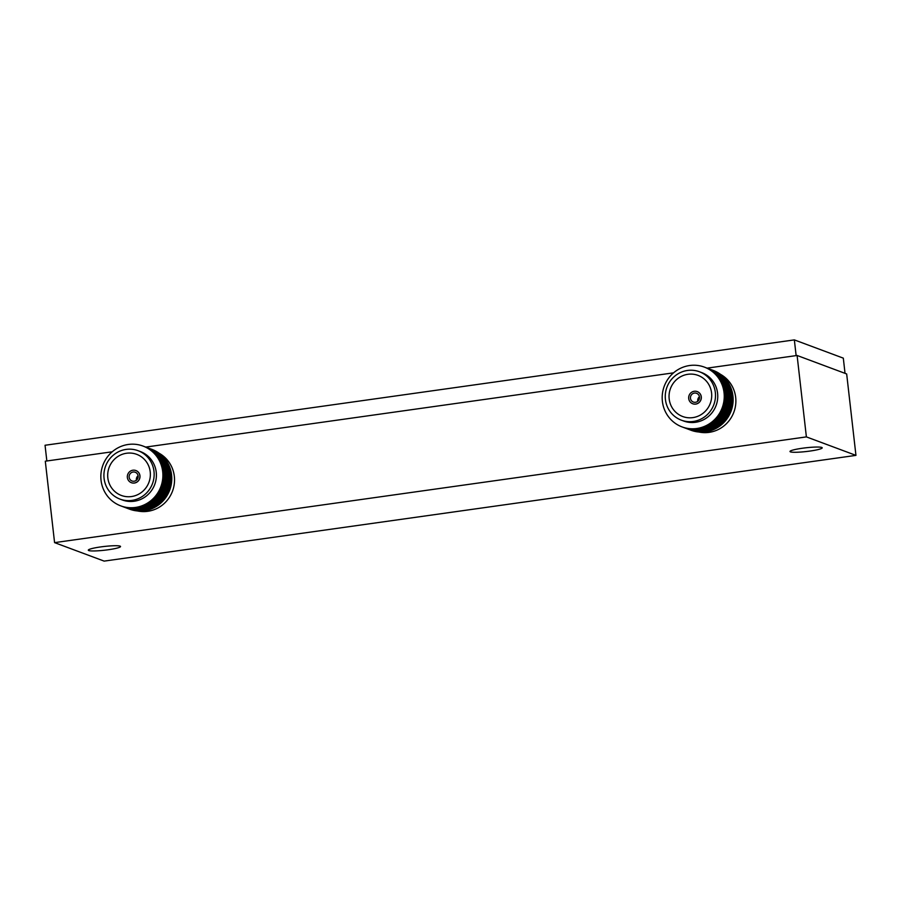 <?xml version="1.0" encoding="UTF-8"?>
<svg xmlns="http://www.w3.org/2000/svg" width="901" height="901" viewBox="0 0 901 901"><rect width="100%" height="100%" fill="white"/><g stroke="black" fill="none" stroke-linecap="round" stroke-linejoin="round"><path stroke-width="1.35" d="M108.199 549.756A16.218 1.87 -6.5 0 1 88.309 550.184A16.218 1.87 -6.5 0 1 100.642 546.93A16.218 1.87 -6.5 0 1 120.531 546.513A16.218 1.87 -6.5 0 1 108.199 549.756M809.886 451.074A16.218 1.87 -6.5 0 1 789.997 451.502A16.218 1.87 -6.5 0 1 802.329 448.248A16.218 1.87 -6.5 0 1 822.219 447.831A16.218 1.87 -6.5 0 1 809.886 451.074M137.504 510.957A31.13 30.15 -69.5 0 0 174.332 476.359A31.13 30.15 -69.5 0 0 159.049 453.203M698.849 432.007A31.13 30.15 -69.5 0 0 735.678 397.409A31.13 30.15 -69.5 0 0 720.383 374.264M806.384 436.895L855.95 455.377L104.144 561.109L54.578 542.627L806.384 436.895L797.103 355.478L846.67 373.96L855.95 455.377M112.208 451.795L45.298 461.199L54.578 542.627M145.748 447.076L673.554 372.845M707.082 368.137L797.103 355.478M120.002 499.109L122.266 499.954A25.836 25.025 -69.5 0 0 156.29 472.687A25.836 25.025 -69.5 0 0 140.319 451.536L138.056 450.691A25.836 25.025 -69.5 0 0 104.032 477.969A25.836 25.025 -69.5 0 0 120.002 499.109A25.836 25.025 -69.5 0 0 154.037 471.842A25.836 25.025 -69.5 0 0 138.056 450.691M162.754 472.18A31.907 30.904 -69.5 0 0 128.82 444.396A31.907 30.904 -69.5 0 0 100.991 479.749A31.907 30.904 -69.5 0 0 134.925 507.522A31.907 30.904 -69.5 0 0 162.754 472.18M121.365 506.092A31.907 30.904 -69.5 0 0 164.027 472.653A31.907 30.904 -69.5 0 0 143.653 446.31M122.626 506.565A31.907 30.904 -69.5 0 0 165.288 473.126A31.907 30.904 -69.5 0 0 144.926 446.783M123.899 507.038A31.907 30.904 -69.5 0 0 166.561 473.599A31.907 30.904 -69.5 0 0 146.199 447.256M125.171 507.511A31.907 30.904 -69.5 0 0 167.834 474.072A31.907 30.904 -69.5 0 0 147.46 447.729M126.433 507.984A31.907 30.904 -69.5 0 0 169.106 474.545A31.907 30.904 -69.5 0 0 148.733 448.202M127.705 508.457A31.907 30.904 -69.5 0 0 170.368 475.018A31.907 30.904 -69.5 0 0 150.005 448.675M128.978 508.93A31.907 30.904 -69.5 0 0 171.641 475.491A31.907 30.904 -69.5 0 0 151.278 449.149M107.793 477.507A21.951 21.252 -69.5 0 0 121.365 495.46A21.951 21.252 -69.5 0 0 150.264 472.304A21.951 21.252 -69.5 0 0 136.704 454.341A21.951 21.252 -69.5 0 0 107.793 477.507M133.179 472A4.674 4.528 -69.5 0 0 131.996 480.988A4.674 4.528 -69.5 0 0 138.123 477.147A4.674 4.528 -69.5 0 0 133.179 472M138.101 475.705A4.674 4.528 -69.5 0 0 136.411 480.233M134.249 483.026A6.487 6.284 -69.5 0 0 135.893 470.536A6.487 6.284 -69.5 0 0 127.379 475.886A6.487 6.284 -69.5 0 0 134.249 483.026M131.355 482.688L131.422 482.711A6.487 6.284 -69.5 0 0 139.937 477.372A6.487 6.284 -69.5 0 0 135.95 470.559L135.893 470.536M681.347 420.17L683.611 421.004A25.836 25.025 -69.5 0 0 717.5 392.566A25.836 25.025 -69.5 0 0 701.665 372.586L699.401 371.753A25.836 25.025 -69.5 0 0 665.512 400.19A25.836 25.025 -69.5 0 0 681.347 420.17A25.836 25.025 -69.5 0 0 715.236 391.721A25.836 25.025 -69.5 0 0 699.401 371.753M723.931 391.777A31.907 30.904 -69.5 0 0 688.747 365.66A31.907 30.904 -69.5 0 0 662.505 402.251A31.907 30.904 -69.5 0 0 697.689 428.369A31.907 30.904 -69.5 0 0 723.931 391.777M682.699 427.142A31.907 30.904 -69.5 0 0 713.581 422.13A31.907 30.904 -69.5 0 0 725.192 392.25A31.907 30.904 -69.5 0 0 704.999 367.36M683.972 427.615A31.907 30.904 -69.5 0 0 714.853 422.603A31.907 30.904 -69.5 0 0 726.465 392.723A31.907 30.904 -69.5 0 0 706.271 367.833M685.244 428.088A31.907 30.904 -69.5 0 0 716.126 423.076A31.907 30.904 -69.5 0 0 727.738 393.208A31.907 30.904 -69.5 0 0 707.544 368.306M686.517 428.561A31.907 30.904 -69.5 0 0 717.387 423.549A31.907 30.904 -69.5 0 0 728.999 393.681A31.907 30.904 -69.5 0 0 708.805 368.779M687.778 429.034A31.907 30.904 -69.5 0 0 718.66 424.022A31.907 30.904 -69.5 0 0 730.272 394.154A31.907 30.904 -69.5 0 0 710.078 369.252M689.051 429.507A31.907 30.904 -69.5 0 0 719.933 424.495A31.907 30.904 -69.5 0 0 731.544 394.627A31.907 30.904 -69.5 0 0 711.351 369.725M690.324 429.991A31.907 30.904 -69.5 0 0 721.205 424.968A31.907 30.904 -69.5 0 0 732.817 395.1A31.907 30.904 -69.5 0 0 712.612 370.198M669.263 399.56A21.951 21.252 -69.5 0 0 682.71 416.521A21.951 21.252 -69.5 0 0 711.497 392.352A21.951 21.252 -69.5 0 0 698.05 375.39A21.951 21.252 -69.5 0 0 669.263 399.56M694.322 393.084A4.674 4.528 -69.5 0 0 693.342 402.049A4.674 4.528 -69.5 0 0 699.48 398.096A4.674 4.528 -69.5 0 0 694.322 393.084M699.446 396.755A4.674 4.528 -69.5 0 0 697.757 401.283M695.876 404.042A6.487 6.284 -69.5 0 0 697.239 391.597A6.487 6.284 -69.5 0 0 688.702 397.082A6.487 6.284 -69.5 0 0 695.876 404.042M692.7 403.749L692.768 403.772A6.487 6.284 -69.5 0 0 701.293 398.276A6.487 6.284 -69.5 0 0 697.295 391.62L697.239 391.597M46.841 460.985L45.05 445.263L794.344 339.891L843.313 358.147L845.037 373.352M794.344 339.891L796.135 355.613"/></g></svg>

